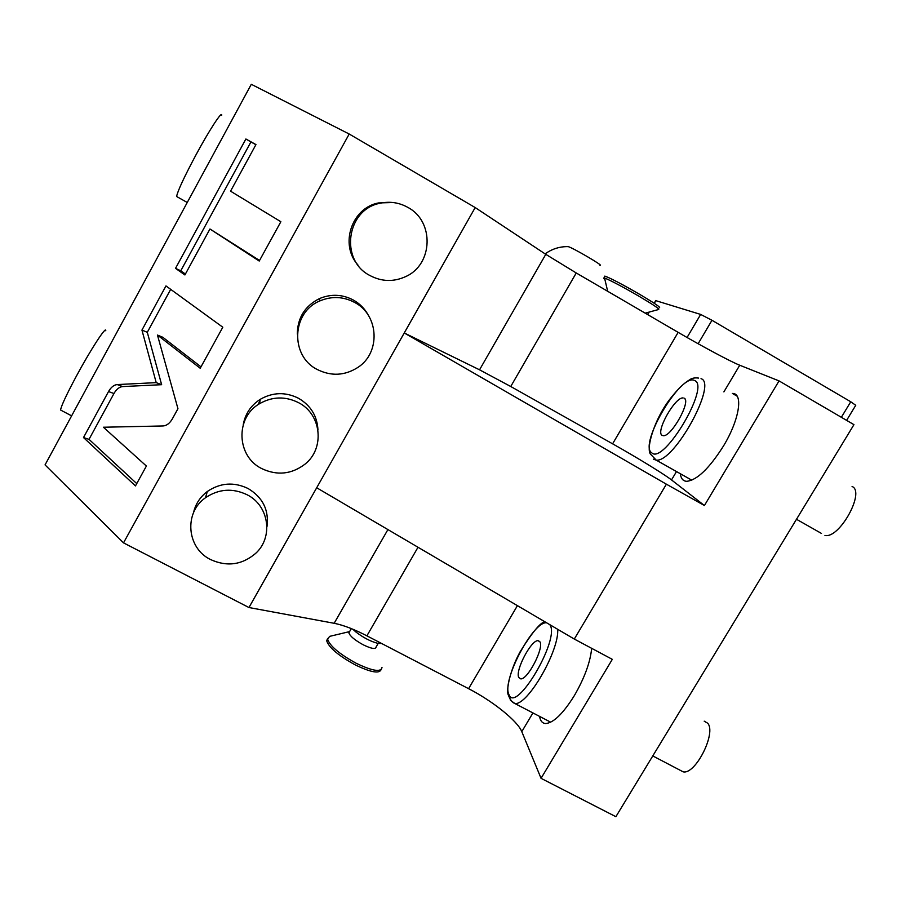 <?xml version="1.0" encoding="UTF-8"?>
<svg xmlns="http://www.w3.org/2000/svg" width="901" height="901" viewBox="0 0 901 901"><rect width="100%" height="100%" fill="white"/><g stroke="black" fill="none" stroke-linecap="round" stroke-linejoin="round"><path stroke-width="1.35" d="M521.792 731.657L541.05 778.329L615.879 816.7L853.945 424.653L779.05 380.898L739.744 365.232C731.004 361.819 702.161 346.378 678.149 332.356L576.246 272.969L545.781 254.33L475.187 207.557L349.205 134.024L251.3 84.3L45.05 464.893L123.516 542.864L248.958 607.533L334.158 623.289C343.247 625.08 354.161 629.258 366.898 635.836L468.588 688.679C492.633 701.034 517.67 721.025 521.792 731.657L532.93 712.928M655.703 300.619L700.663 314.426L711.97 320.283L850.758 401.778L855.747 405.292L846.602 420.373M349.205 134.024L123.516 542.864M117.209 384.569C113.886 384.907 110.992 387.239 108.514 391.563L83.5 437.559L135.465 485.909L146.39 466.042L103.412 427.232L163.07 425.959C166.662 425.7 169.771 423.312 172.406 418.774L177.947 408.705L157.461 335.071L200.213 368.261L222.806 327.221L165.964 285.921L141.941 330.093L156.211 382.632L117.209 384.569L122.649 386.574C119.326 386.912 116.432 389.221 113.965 393.523L89.019 439.35L136.738 483.589M209.956 229L259.229 261.042L280.864 221.725L230.555 191.181L255.952 144.588L245.883 138.991L175.526 268.352L184.908 274.963L209.956 229L259.544 260.468M475.187 207.557L316.701 487.756L574.297 639.057L612.308 659.341L541.05 778.329M248.958 607.533L316.701 487.756M266.944 526.927C269.174 510.27 262.889 497.465 248.079 488.511C233.9 481.753 220.317 482.745 207.343 491.473C200.112 496.969 195.494 504.053 193.501 512.737M393.016 202.522L378.454 202.939C351.514 208.018 339.542 244.655 357.911 264.962M317.963 430.07C317.265 416.138 310.811 405.551 298.591 398.31C285.628 391.822 272.857 392.16 260.276 399.312C250.883 405.382 245.207 413.841 243.247 424.698M368.734 315.969C365.243 309.223 360.186 303.941 353.552 300.146C342.459 294.267 331.106 293.737 319.506 298.569C304.887 305.968 297.488 317.828 297.307 334.136M779.05 380.898L704.413 505.529L671.515 479.929C664.251 474.208 636.624 457.314 612.601 443.821L510.743 386.506L479.546 369.815L404.256 332.965L666.391 484.186L574.297 639.057M680.446 474.478C681.167 478.814 683.24 481.1 686.663 481.325C696.957 480.244 709.233 468.486 723.469 446.018C739.451 419.787 743.55 393.073 732.378 393.433L737.119 396.181M666.391 484.186L704.413 505.529M539.564 716.385C540.341 720.98 542.379 723.368 545.702 723.537C553.608 722.872 563.17 713.547 574.387 695.549C584.546 677.924 590.313 662.179 591.664 648.326M538.077 640.667C531.162 639.811 514.91 670.84 518.785 677.518L520.733 678.87C527.659 679.872 544.26 647.785 539.913 641.816L538.077 640.667L539.755 641.568M683.082 397.915C674.928 396.947 655.32 431.973 662.111 435.352L663.316 435.701C671.459 436.872 691.484 400.731 684.118 398.163L684.94 398.985M210.699 559.622C227.052 566.966 241.986 564.927 255.512 553.496C273.589 537.424 269.174 505.641 247.054 494.728C232.571 487.846 218.706 488.86 205.462 497.769C183.635 512.793 186.845 548.326 210.699 559.622M369.849 275.481C381.709 281.765 393.703 282.103 405.833 276.517C433.021 264.489 434.575 221.5 407.962 207.455C399.222 202.556 389.964 201.148 380.177 203.232C346.457 209.302 339.474 260.209 369.849 275.481M261.695 468.576C277.114 475.841 291.552 474.354 305.034 464.128C325.002 448.461 321.612 414.314 298.603 402.691C285.369 396.08 272.339 396.429 259.488 403.727C235.026 417.613 236.569 456.413 261.695 468.576M317.208 369.478C331.163 376.427 344.689 375.762 357.821 367.462C380.751 352.899 379.152 315.125 354.735 302.488C343.394 296.485 331.816 295.956 319.968 300.878C291.519 312.219 290.009 356.03 317.208 369.478M156.211 382.632L161.639 384.693L122.649 386.574M141.941 330.093L147.291 332.3L161.639 384.693M170.683 289.345L147.291 332.3M157.461 335.071L162.811 337.278L200.991 366.853M83.5 437.559L89.019 439.35M255.884 144.712L250.917 141.953L180.774 270.796L185.403 274.05M175.526 268.352L180.774 270.796M245.883 138.991L250.917 141.953M221.691 115.328C222.401 110.091 209.392 129.947 195.922 154.983C184.074 177.204 177.643 191.046 176.607 196.497L177.441 196.959M105.732 330.757C106.555 325.193 90.641 349.622 76.337 376.213C66.483 394.638 61.234 405.912 60.57 410.023L61.347 410.439M258.046 404.662L260.062 400.506M352.854 629.236L355.929 632.006C363.373 637.683 370.548 641.422 377.44 643.235L380.064 643.494M382.001 667.416C381.112 672.473 372.473 671.076 356.109 663.226C339.339 653.98 329.834 645.961 327.604 639.181L329.62 636.376L349.611 631.59L348.867 632.862C350.05 636.185 354.825 640.16 363.182 644.778C371.347 648.731 375.649 649.497 376.077 647.042L378.217 643.337M329.62 636.376L330.183 636.241M327.592 638.494L326.68 640.769C328.91 647.571 338.404 655.601 355.174 664.848C370.649 672.326 379.276 673.925 381.089 669.668M796.484 519.28L821.487 533.448M824.956 535.419C839.327 539.113 865.546 491.811 852.076 486.484M704.199 721.16L707.634 723.188C716.734 732.592 695.516 774.894 683.172 771.842L680.03 770.186M545.116 253.891C551.908 248.98 559.453 246.559 567.731 246.626L568.08 246.626C571.775 247.111 605.641 266.955 599.762 265.187M645.206 313.154L658.744 309.471C659.453 308.852 652.684 304.335 638.46 295.933C622.715 286.833 611.531 280.898 604.898 278.127M603.704 278.454L604.976 279.49M604.503 276.641L604.819 276.1C610.326 278.037 621.881 284.085 639.462 294.222C654.768 303.288 661.368 307.793 659.284 307.737M698.129 343.743L711.97 320.283M841.354 417.298L850.758 401.778M687.069 337.492L700.663 314.426M647.695 314.607L649.182 312.073M654.295 303.322L655.939 300.506M545.781 254.33L479.546 369.815M576.246 272.969L510.743 386.506M678.149 332.356L612.601 443.821M676.189 472.079L671.515 479.929M739.744 365.232L723.886 391.901M468.588 688.679L517.422 605.641M509.943 698.478L510.507 700.325L514.899 703.535C527.637 705.641 559.386 650.668 557.685 629.292M546.659 622.816C533.415 620.688 501.688 680.559 508.851 694.311C515.327 715.045 560.411 639.102 549.937 624.889L549.801 624.663M366.898 635.836L418.008 547.256M334.158 623.289L387.914 529.574M653.326 459.183L656.187 460.107C673.959 462.968 717.849 383.263 701.023 378.679M651.761 452.831C663.71 464.995 710.754 385.752 694.558 380.526C680.998 372.383 638.235 444.857 651.761 452.831M108.514 391.563L113.965 393.523M647.571 314.528L648.979 312.129M654.171 303.232L655.793 300.472M544.947 621.814C540.656 622.208 532.457 632.085 520.316 651.434C509.989 670.085 505.799 690.752 508.423 695.257C510.169 699.818 512.331 702.577 514.899 703.535L550.714 722.197M698.579 378.082C694.66 377.564 691.641 378.172 689.502 379.895C684.197 382.902 677.924 389.007 670.648 398.197C653.766 419.483 645.15 450.872 651.108 454.768L656.187 460.107L691.822 480.199M207.343 491.473L205.462 497.769M378.454 202.939L380.177 203.232M260.276 399.312L259.488 403.727M319.506 298.569L319.968 300.878M176.607 196.497L187.25 202.488M60.57 410.023L71.618 415.857M377.44 643.235L381.787 643.562M353.924 629.686L355.929 632.006M348.867 632.862L351.322 628.605M326.68 640.769L327.604 639.181M652.786 755.928L683.172 771.842M607.679 291.282L604.965 279.806M604.819 276.1L604.053 277.418"/></g></svg>
